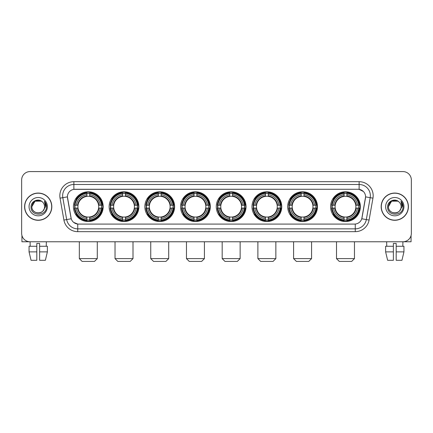 <?xml version="1.0" encoding="UTF-8"?>
<svg xmlns="http://www.w3.org/2000/svg" width="433" height="433" viewBox="0 0 433 433"><rect width="100%" height="100%" fill="white"/><g stroke="black" fill="none" stroke-linecap="round" stroke-linejoin="round"><path stroke-width="0.65" d="M216.278 206.671A14.879 14.879 0 0 0 231.157 221.555A14.879 14.879 0 0 0 246.036 206.671A14.879 14.879 0 0 0 231.157 191.792A14.879 14.879 0 0 0 216.278 206.671M109.138 206.671A14.879 14.879 0 0 0 124.017 221.555A14.879 14.879 0 0 0 138.896 206.671A14.879 14.879 0 0 0 124.017 191.792A14.879 14.879 0 0 0 109.138 206.671M144.849 206.671A14.879 14.879 0 0 0 159.728 221.555A14.879 14.879 0 0 0 174.613 206.671A14.879 14.879 0 0 0 159.728 191.792A14.879 14.879 0 0 0 144.849 206.671M180.561 206.671A14.879 14.879 0 0 0 195.445 221.555A14.879 14.879 0 0 0 210.324 206.671A14.879 14.879 0 0 0 195.445 191.792A14.879 14.879 0 0 0 180.561 206.671M251.99 206.671A14.879 14.879 0 0 0 266.869 221.555A14.879 14.879 0 0 0 281.748 206.671A14.879 14.879 0 0 0 266.869 191.792A14.879 14.879 0 0 0 251.99 206.671M287.701 206.671A14.879 14.879 0 0 0 302.58 221.555A14.879 14.879 0 0 0 317.465 206.671A14.879 14.879 0 0 0 302.58 191.792A14.879 14.879 0 0 0 287.701 206.671M330.601 206.671A14.879 14.879 0 0 0 345.485 221.555A14.879 14.879 0 0 0 360.364 206.671A14.879 14.879 0 0 0 345.485 191.792A14.879 14.879 0 0 0 330.601 206.671M73.421 206.671A14.879 14.879 0 0 0 88.305 221.555A14.879 14.879 0 0 0 103.184 206.671A14.879 14.879 0 0 0 88.305 191.792A14.879 14.879 0 0 0 73.421 206.671M63.911 220.061L60.046 198.162A14.04 14.04 0 0 1 73.87 181.687L359.13 181.687A14.04 14.04 0 0 1 372.954 198.162L369.089 220.061A14.04 14.04 0 0 1 355.266 231.66L77.734 231.66A14.04 14.04 0 0 1 63.911 220.061L66.671 219.574L62.812 197.675A11.231 11.231 0 0 1 73.87 184.49L359.13 184.49A11.231 11.231 0 0 1 370.188 197.675L366.329 219.574A11.231 11.231 0 0 1 355.266 228.851L77.734 228.851A11.231 11.231 0 0 1 66.671 219.574L71.228 218.768L67.413 196.863A7.583 7.583 0 0 0 67.532 198.162L70.996 217.815A7.583 7.583 0 0 0 78.46 224.083L354.54 224.083A7.583 7.583 0 0 0 362.004 217.815L365.468 198.162A7.583 7.583 0 0 0 358.004 189.264L74.996 189.264A7.583 7.583 0 0 0 67.413 196.847L67.499 195.721M74.757 208.078A13.618 13.618 0 0 1 74.757 205.269M331.938 208.078A13.618 13.618 0 0 1 331.938 205.269M289.038 208.078A13.618 13.618 0 0 1 289.038 205.269M253.327 208.078A13.618 13.618 0 0 1 253.327 205.269M181.898 208.078A13.618 13.618 0 0 1 181.898 205.269M146.186 208.078A13.618 13.618 0 0 1 146.186 205.269M110.475 208.078A13.618 13.618 0 0 1 110.475 205.269M217.61 208.078A13.618 13.618 0 0 1 217.61 205.269M24.6 206.671A13.618 13.618 0 0 0 38.218 220.289A13.618 13.618 0 0 0 51.83 206.671A13.618 13.618 0 0 0 38.218 193.058A13.618 13.618 0 0 0 24.6 206.671M381.17 206.671A13.618 13.618 0 0 0 394.782 220.289A13.618 13.618 0 0 0 408.4 206.671A13.618 13.618 0 0 0 394.782 193.058A13.618 13.618 0 0 0 381.17 206.671M73.87 181.687L73.87 189.351L358.004 189.264L359.13 189.351L363.363 191.483M354.54 224.083L78.46 224.083M77.734 231.66L77.734 224.045L73.686 222.389M372.954 198.162L365.587 196.863L361.772 218.768L369.089 220.061M411.35 179.998A8.422 8.422 0 0 0 402.928 171.576L30.072 171.576A8.422 8.422 0 0 0 21.65 179.998L21.65 233.344A8.422 8.422 0 0 0 30.072 241.771L402.928 241.771A8.422 8.422 0 0 0 411.35 233.344L411.35 179.998L411.35 233.344M21.65 179.998L21.65 233.344M402.928 171.576L30.072 171.576M30.196 246.263L30.072 241.771L402.928 241.771L402.804 246.263M51.689 206.671A13.477 13.477 0 0 0 38.218 193.199A13.477 13.477 0 0 0 24.741 206.671A13.477 13.477 0 0 0 38.218 220.148A13.477 13.477 0 0 0 51.689 206.671M42.374 201.881A6.343 6.343 0 0 1 44.561 206.671C44.951 214.86 31.479 214.86 31.869 206.671L35.041 201.177L41.389 201.177L42.374 201.881C38.477 197.8 30.981 201.161 31.052 206.671C30.337 216.468 46.217 216.727 46.477 207.147L46.488 206.671C46.466 204.593 45.774 202.763 44.415 201.188L45.508 206.671L43.078 210.752A6.343 6.343 0 0 0 44.561 206.671C44.951 214.86 31.479 214.86 31.869 206.671C32.486 202.114 35.1 200.057 39.712 200.506M43.078 210.752C39.712 215.304 31.539 212.392 31.869 206.671M29.06 206.671A9.153 9.153 0 0 0 38.218 215.829A9.153 9.153 0 0 0 47.37 206.671A9.153 9.153 0 0 0 38.218 197.518A9.153 9.153 0 0 0 29.06 206.671M44.475 201.258L46.488 206.914M21.931 235.503L21.931 241.771L54.498 241.771M29.054 246.263L29.054 251.876L31.052 260.298L29.054 251.876L29.054 246.263L36.81 246.263L36.81 243.454L39.62 243.454L39.62 246.263L47.376 246.263L47.376 251.876L45.378 260.298L47.376 251.876L39.62 251.876L39.62 246.263L39.62 260.298L45.378 260.298M46.358 241.771L46.234 246.263M36.81 246.263L36.81 260.298L31.052 260.298M29.054 251.876L36.81 251.876M408.259 206.671A13.477 13.477 0 0 0 394.782 193.199A13.477 13.477 0 0 0 381.311 206.671A13.477 13.477 0 0 0 394.782 220.148A13.477 13.477 0 0 0 408.259 206.671M398.939 201.881A6.343 6.343 0 0 1 401.131 206.671C401.521 214.86 388.049 214.86 388.439 206.671L391.611 201.177L397.959 201.177L398.939 201.881C395.048 197.8 387.551 201.161 387.622 206.671C386.907 216.468 402.787 216.727 403.047 207.147L403.058 206.671C403.036 204.593 402.344 202.763 400.985 201.188L402.078 206.671L399.648 210.752A6.343 6.343 0 0 0 401.131 206.671C401.521 214.86 388.049 214.86 388.439 206.671C389.056 202.114 391.67 200.057 396.282 200.506M399.648 210.752C396.282 215.304 388.109 212.392 388.439 206.671M385.63 206.671A9.153 9.153 0 0 0 394.782 215.829A9.153 9.153 0 0 0 403.94 206.671A9.153 9.153 0 0 0 394.782 197.518A9.153 9.153 0 0 0 385.63 206.671M401.045 201.258L403.058 206.914M94.481 261.424L82.124 261.424L79.32 258.615L97.29 258.615L94.481 261.424M89.707 219.964L89.707 220.527A13.926 13.926 0 0 0 102.161 208.078L101.593 208.078A13.363 13.363 0 0 1 89.707 219.964L89.707 218.665A12.075 12.075 0 0 0 100.294 208.078L98.594 208.078A10.387 10.387 0 0 0 89.707 196.382L89.707 193.383A13.363 13.363 0 0 1 101.593 205.269L102.161 205.269A13.926 13.926 0 0 0 89.707 192.82L89.707 193.383M75.012 208.078L74.449 208.078A13.926 13.926 0 0 0 86.898 220.527L86.898 219.964A13.363 13.363 0 0 1 75.012 208.078L76.311 208.078A12.075 12.075 0 0 0 86.898 218.665L86.898 216.965A10.387 10.387 0 0 0 98.594 208.078L99.011 208.078A10.798 10.798 0 0 1 89.707 217.382L89.707 218.665M86.898 193.383L86.898 192.82A13.926 13.926 0 0 0 74.449 205.269L75.012 205.269A13.363 13.363 0 0 1 86.898 193.383L86.898 194.682A12.075 12.075 0 0 0 76.311 205.269L78.01 205.269A10.387 10.387 0 0 0 86.898 216.965L86.898 217.382A10.798 10.798 0 0 1 77.594 208.078L76.311 208.078M75.039 208.078A13.336 13.336 0 0 1 75.039 205.269M89.707 193.41A13.336 13.336 0 0 0 86.898 193.41M101.566 205.269A13.336 13.336 0 0 1 101.566 208.078M101.593 205.269L100.294 205.269A12.075 12.075 0 0 0 89.707 194.682M100.294 208.078L101.593 208.078M86.898 218.665L86.898 219.964M98.594 205.269L100.294 205.269M89.707 216.982L89.707 217.382M86.898 216.965A10.387 10.387 0 0 1 78.01 208.078L77.594 208.078M89.707 219.937A13.336 13.336 0 0 1 86.898 219.937M76.311 205.269L75.012 205.269M86.898 196.36L86.898 194.682M89.707 196.382A10.387 10.387 0 0 0 78.01 205.269L77.594 205.269A10.798 10.798 0 0 1 86.898 195.965M89.707 196.365L89.707 195.965A10.798 10.798 0 0 1 99.011 205.269M76.619 199.093L75.824 199.093A14.598 14.598 0 0 1 102.902 206.671A14.598 14.598 0 0 1 75.824 214.254L76.619 214.254M130.192 261.424L117.841 261.424L115.032 258.615L133.001 258.615L130.192 261.424M125.418 219.964L125.418 220.527A13.926 13.926 0 0 0 137.873 208.078L137.304 208.078A13.363 13.363 0 0 1 125.418 219.964L125.418 218.665A12.075 12.075 0 0 0 136.005 208.078L134.311 208.078A10.387 10.387 0 0 0 125.418 196.382L125.418 193.383A13.363 13.363 0 0 1 137.304 205.269L137.873 205.269A13.926 13.926 0 0 0 125.418 192.82L125.418 193.383M110.724 208.078L110.161 208.078A13.926 13.926 0 0 0 122.615 220.527L122.615 219.964A13.363 13.363 0 0 1 110.724 208.078L112.028 208.078A12.075 12.075 0 0 0 122.615 218.665L122.615 216.965A10.387 10.387 0 0 0 134.311 208.078L134.723 208.078A10.798 10.798 0 0 1 125.418 217.382L125.418 218.665M122.615 193.383L122.615 192.82A13.926 13.926 0 0 0 110.161 205.269L110.724 205.269A13.363 13.363 0 0 1 122.615 193.383L122.615 194.682A12.075 12.075 0 0 0 112.028 205.269L113.722 205.269A10.387 10.387 0 0 0 122.615 216.965L122.615 217.382A10.798 10.798 0 0 1 113.311 208.078L112.028 208.078M110.756 208.078A13.336 13.336 0 0 1 110.756 205.269M125.418 193.41A13.336 13.336 0 0 0 122.615 193.41M137.277 205.269A13.336 13.336 0 0 1 137.277 208.078M137.304 205.269L136.005 205.269A12.075 12.075 0 0 0 125.418 194.682M136.005 208.078L137.304 208.078M122.615 218.665L122.615 219.964M134.311 205.269L136.005 205.269M125.418 216.982L125.418 217.382M122.615 216.965A10.387 10.387 0 0 1 113.722 208.078L113.311 208.078M125.418 219.937A13.336 13.336 0 0 1 122.615 219.937M112.028 205.269L110.724 205.269M122.615 196.36L122.615 194.682M125.418 196.382A10.387 10.387 0 0 0 113.722 205.269L113.311 205.269A10.798 10.798 0 0 1 122.615 195.965M125.418 196.365L125.418 195.965A10.798 10.798 0 0 1 134.723 205.269M112.336 199.093L111.541 199.093A14.598 14.598 0 0 1 138.614 206.671A14.598 14.598 0 0 1 111.541 214.254L112.336 214.254M165.904 261.424L153.553 261.424L150.744 258.615L168.713 258.615L165.904 261.424M161.136 219.964L161.136 220.527A13.926 13.926 0 0 0 173.584 208.078L173.021 208.078A13.363 13.363 0 0 1 161.136 219.964L161.136 218.665A12.075 12.075 0 0 0 171.722 208.078L170.023 208.078A10.387 10.387 0 0 0 161.136 196.382L161.136 193.383A13.363 13.363 0 0 1 173.021 205.269L173.584 205.269A13.926 13.926 0 0 0 161.136 192.82L161.136 193.383M146.441 208.078L145.872 208.078A13.926 13.926 0 0 0 158.326 220.527L158.326 219.964A13.363 13.363 0 0 1 146.441 208.078L147.74 208.078A12.075 12.075 0 0 0 158.326 218.665L158.326 216.965A10.387 10.387 0 0 0 170.023 208.078L170.44 208.078A10.798 10.798 0 0 1 161.136 217.382L161.136 218.665M158.326 193.383L158.326 192.82A13.926 13.926 0 0 0 145.872 205.269L146.441 205.269A13.363 13.363 0 0 1 158.326 193.383L158.326 194.682A12.075 12.075 0 0 0 147.74 205.269L149.439 205.269A10.387 10.387 0 0 0 158.326 216.965L158.326 217.382A10.798 10.798 0 0 1 149.022 208.078L147.74 208.078M146.468 208.078A13.336 13.336 0 0 1 146.468 205.269M161.136 193.41A13.336 13.336 0 0 0 158.326 193.41M172.994 205.269A13.336 13.336 0 0 1 172.994 208.078M173.021 205.269L171.722 205.269A12.075 12.075 0 0 0 161.136 194.682M171.722 208.078L173.021 208.078M158.326 218.665L158.326 219.964M170.023 205.269L171.722 205.269M161.136 216.982L161.136 217.382M158.326 216.965A10.387 10.387 0 0 1 149.439 208.078L149.022 208.078M161.136 219.937A13.336 13.336 0 0 1 158.326 219.937M147.74 205.269L146.441 205.269M158.326 196.36L158.326 194.682M161.136 196.382A10.387 10.387 0 0 0 149.439 205.269L149.022 205.269A10.798 10.798 0 0 1 158.326 195.965M161.136 196.365L161.136 195.965A10.798 10.798 0 0 1 170.44 205.269M148.048 199.093L147.252 199.093A14.598 14.598 0 0 1 174.331 206.671A14.598 14.598 0 0 1 147.252 214.254L148.048 214.254M201.621 261.424L189.264 261.424L186.461 258.615L204.425 258.615L201.621 261.424M196.847 219.964L196.847 220.527A13.926 13.926 0 0 0 209.296 208.078L208.733 208.078A13.363 13.363 0 0 1 196.847 219.964L196.847 218.665A12.075 12.075 0 0 0 207.434 208.078L205.735 208.078A10.387 10.387 0 0 0 196.847 196.382L196.847 193.383A13.363 13.363 0 0 1 208.733 205.269L209.296 205.269A13.926 13.926 0 0 0 196.847 192.82L196.847 193.383M182.152 208.078L181.589 208.078A13.926 13.926 0 0 0 194.038 220.527L194.038 219.964A13.363 13.363 0 0 1 182.152 208.078L183.451 208.078A12.075 12.075 0 0 0 194.038 218.665L194.038 216.965A10.387 10.387 0 0 0 205.735 208.078L206.151 208.078A10.798 10.798 0 0 1 196.847 217.382L196.847 218.665M194.038 193.383L194.038 192.82A13.926 13.926 0 0 0 181.589 205.269L182.152 205.269A13.363 13.363 0 0 1 194.038 193.383L194.038 194.682A12.075 12.075 0 0 0 183.451 205.269L185.151 205.269A10.387 10.387 0 0 0 194.038 216.965L194.038 217.382A10.798 10.798 0 0 1 184.734 208.078L183.451 208.078M182.179 208.078A13.336 13.336 0 0 1 182.179 205.269M196.847 193.41A13.336 13.336 0 0 0 194.038 193.41M208.706 205.269A13.336 13.336 0 0 1 208.706 208.078M208.733 205.269L207.434 205.269A12.075 12.075 0 0 0 196.847 194.682M207.434 208.078L208.733 208.078M194.038 218.665L194.038 219.964M205.735 205.269L207.434 205.269M196.847 216.982L196.847 217.382M194.038 216.965A10.387 10.387 0 0 1 185.151 208.078L184.734 208.078M196.847 219.937A13.336 13.336 0 0 1 194.038 219.937M183.451 205.269L182.152 205.269M194.038 196.36L194.038 194.682M196.847 196.382A10.387 10.387 0 0 0 185.151 205.269L184.734 205.269A10.798 10.798 0 0 1 194.038 195.965M196.847 196.365L196.847 195.965A10.798 10.798 0 0 1 206.151 205.269M183.76 199.093L182.964 199.093A14.598 14.598 0 0 1 210.043 206.671A14.598 14.598 0 0 1 182.964 214.254L183.76 214.254M237.333 261.424L224.981 261.424L222.172 258.615L240.142 258.615L237.333 261.424M232.559 219.964L232.559 220.527A13.926 13.926 0 0 0 245.013 208.078L244.445 208.078A13.363 13.363 0 0 1 232.559 219.964L232.559 218.665A12.075 12.075 0 0 0 243.146 208.078L241.446 208.078A10.387 10.387 0 0 0 232.559 196.382L232.559 193.383A13.363 13.363 0 0 1 244.445 205.269L245.013 205.269A13.926 13.926 0 0 0 232.559 192.82L232.559 193.383M217.864 208.078L217.301 208.078A13.926 13.926 0 0 0 229.75 220.527L229.75 219.964A13.363 13.363 0 0 1 217.864 208.078L219.163 208.078A12.075 12.075 0 0 0 229.75 218.665L229.75 216.965A10.387 10.387 0 0 0 241.446 208.078L241.863 208.078A10.798 10.798 0 0 1 232.559 217.382L232.559 218.665M229.75 193.383L229.75 192.82A13.926 13.926 0 0 0 217.301 205.269L217.864 205.269A13.363 13.363 0 0 1 229.75 193.383L229.75 194.682A12.075 12.075 0 0 0 219.163 205.269L220.862 205.269A10.387 10.387 0 0 0 229.75 216.965L229.75 217.382A10.798 10.798 0 0 1 220.446 208.078L219.163 208.078M217.891 208.078A13.336 13.336 0 0 1 217.891 205.269M232.559 193.41A13.336 13.336 0 0 0 229.75 193.41M244.418 205.269A13.336 13.336 0 0 1 244.418 208.078M244.445 205.269L243.146 205.269A12.075 12.075 0 0 0 232.559 194.682M243.146 208.078L244.445 208.078M229.75 218.665L229.75 219.964M241.446 205.269L243.146 205.269M232.559 216.982L232.559 217.382M229.75 216.965A10.387 10.387 0 0 1 220.862 208.078L220.446 208.078M232.559 219.937A13.336 13.336 0 0 1 229.75 219.937M219.163 205.269L217.864 205.269M229.75 196.36L229.75 194.682M232.559 196.382A10.387 10.387 0 0 0 220.862 205.269L220.446 205.269A10.798 10.798 0 0 1 229.75 195.965M232.559 196.365L232.559 195.965A10.798 10.798 0 0 1 241.863 205.269M219.471 199.093L218.676 199.093A14.598 14.598 0 0 1 245.755 206.671A14.598 14.598 0 0 1 218.676 214.254L219.471 214.254M273.044 261.424L260.693 261.424L257.884 258.615L275.853 258.615L273.044 261.424M268.271 219.964L268.271 220.527A13.926 13.926 0 0 0 280.725 208.078L280.162 208.078A13.363 13.363 0 0 1 268.271 219.964L268.271 218.665A12.075 12.075 0 0 0 278.857 208.078L277.163 208.078A10.387 10.387 0 0 0 268.271 196.382L268.271 193.383A13.363 13.363 0 0 1 280.162 205.269L280.725 205.269A13.926 13.926 0 0 0 268.271 192.82L268.271 193.383M253.581 208.078L253.013 208.078A13.926 13.926 0 0 0 265.467 220.527L265.467 219.964A13.363 13.363 0 0 1 253.581 208.078L254.88 208.078A12.075 12.075 0 0 0 265.467 218.665L265.467 216.965A10.387 10.387 0 0 0 277.163 208.078L277.575 208.078A10.798 10.798 0 0 1 268.271 217.382L268.271 218.665M265.467 193.383L265.467 192.82A13.926 13.926 0 0 0 253.013 205.269L253.581 205.269A13.363 13.363 0 0 1 265.467 193.383L265.467 194.682A12.075 12.075 0 0 0 254.88 205.269L256.574 205.269A10.387 10.387 0 0 0 265.467 216.965L265.467 217.382A10.798 10.798 0 0 1 256.163 208.078L254.88 208.078M253.608 208.078A13.336 13.336 0 0 1 253.608 205.269M268.271 193.41A13.336 13.336 0 0 0 265.467 193.41M280.129 205.269A13.336 13.336 0 0 1 280.129 208.078M280.162 205.269L278.857 205.269A12.075 12.075 0 0 0 268.271 194.682M278.857 208.078L280.162 208.078M265.467 218.665L265.467 219.964M277.163 205.269L278.857 205.269M268.271 216.982L268.271 217.382M265.467 216.965A10.387 10.387 0 0 1 256.574 208.078L256.163 208.078M268.271 219.937A13.336 13.336 0 0 1 265.467 219.937M254.88 205.269L253.581 205.269M265.467 196.36L265.467 194.682M268.271 196.382A10.387 10.387 0 0 0 256.574 205.269L256.163 205.269A10.798 10.798 0 0 1 265.467 195.965M268.271 196.365L268.271 195.965A10.798 10.798 0 0 1 277.575 205.269M255.189 199.093L254.393 199.093A14.598 14.598 0 0 1 281.466 206.671A14.598 14.598 0 0 1 254.393 214.254L255.189 214.254M308.761 261.424L296.405 261.424L293.596 258.615L311.565 258.615L308.761 261.424M303.988 219.964L303.988 220.527A13.926 13.926 0 0 0 316.436 208.078L315.874 208.078A13.363 13.363 0 0 1 303.988 219.964L303.988 218.665A12.075 12.075 0 0 0 314.575 208.078L312.875 208.078A10.387 10.387 0 0 0 303.988 196.382L303.988 193.383A13.363 13.363 0 0 1 315.874 205.269L316.436 205.269A13.926 13.926 0 0 0 303.988 192.82L303.988 193.383M289.293 208.078L288.73 208.078A13.926 13.926 0 0 0 301.179 220.527L301.179 219.964A13.363 13.363 0 0 1 289.293 208.078L290.592 208.078A12.075 12.075 0 0 0 301.179 218.665L301.179 216.965A10.387 10.387 0 0 0 312.875 208.078L313.292 208.078A10.798 10.798 0 0 1 303.988 217.382L303.988 218.665M301.179 193.383L301.179 192.82A13.926 13.926 0 0 0 288.73 205.269L289.293 205.269A13.363 13.363 0 0 1 301.179 193.383L301.179 194.682A12.075 12.075 0 0 0 290.592 205.269L292.291 205.269A10.387 10.387 0 0 0 301.179 216.965L301.179 217.382A10.798 10.798 0 0 1 291.874 208.078L290.592 208.078M289.32 208.078A13.336 13.336 0 0 1 289.32 205.269M303.988 193.41A13.336 13.336 0 0 0 301.179 193.41M315.846 205.269A13.336 13.336 0 0 1 315.846 208.078M315.874 205.269L314.575 205.269A12.075 12.075 0 0 0 303.988 194.682M314.575 208.078L315.874 208.078M301.179 218.665L301.179 219.964M312.875 205.269L314.575 205.269M303.988 216.982L303.988 217.382M301.179 216.965A10.387 10.387 0 0 1 292.291 208.078L291.874 208.078M303.988 219.937A13.336 13.336 0 0 1 301.179 219.937M290.592 205.269L289.293 205.269M301.179 196.36L301.179 194.682M303.988 196.382A10.387 10.387 0 0 0 292.291 205.269L291.874 205.269A10.798 10.798 0 0 1 301.179 195.965M303.988 196.365L303.988 195.965A10.798 10.798 0 0 1 313.292 205.269M290.9 199.093L290.105 199.093A14.598 14.598 0 0 1 317.183 206.671A14.598 14.598 0 0 1 290.105 214.254L290.9 214.254M351.661 261.424L339.304 261.424L336.501 258.615L354.465 258.615L351.661 261.424M346.887 219.964L346.887 220.527A13.926 13.926 0 0 0 359.336 208.078L358.773 208.078A13.363 13.363 0 0 1 346.887 219.964L346.887 218.665A12.075 12.075 0 0 0 357.474 208.078L355.774 208.078A10.387 10.387 0 0 0 346.887 196.382L346.887 193.383A13.363 13.363 0 0 1 358.773 205.269L359.336 205.269A13.926 13.926 0 0 0 346.887 192.82L346.887 193.383M332.192 208.078L331.629 208.078A13.926 13.926 0 0 0 344.078 220.527L344.078 219.964A13.363 13.363 0 0 1 332.192 208.078L333.491 208.078A12.075 12.075 0 0 0 344.078 218.665L344.078 216.965A10.387 10.387 0 0 0 355.774 208.078L356.191 208.078A10.798 10.798 0 0 1 346.887 217.382L346.887 218.665M344.078 193.383L344.078 192.82A13.926 13.926 0 0 0 331.629 205.269L332.192 205.269A13.363 13.363 0 0 1 344.078 193.383L344.078 194.682A12.075 12.075 0 0 0 333.491 205.269L335.191 205.269A10.387 10.387 0 0 0 344.078 216.965L344.078 217.382A10.798 10.798 0 0 1 334.774 208.078L333.491 208.078M332.219 208.078A13.336 13.336 0 0 1 332.219 205.269M346.887 193.41A13.336 13.336 0 0 0 344.078 193.41M358.746 205.269A13.336 13.336 0 0 1 358.746 208.078M358.773 205.269L357.474 205.269A12.075 12.075 0 0 0 346.887 194.682M357.474 208.078L358.773 208.078M344.078 218.665L344.078 219.964M355.774 205.269L357.474 205.269M346.887 216.982L346.887 217.382M344.078 216.965A10.387 10.387 0 0 1 335.191 208.078L334.774 208.078M346.887 219.937A13.336 13.336 0 0 1 344.078 219.937M333.491 205.269L332.192 205.269M344.078 196.36L344.078 194.682M346.887 196.382A10.387 10.387 0 0 0 335.191 205.269L334.774 205.269A10.798 10.798 0 0 1 344.078 195.965M346.887 196.365L346.887 195.965A10.798 10.798 0 0 1 356.191 205.269M333.8 199.093L333.004 199.093A14.598 14.598 0 0 1 360.083 206.671A14.598 14.598 0 0 1 333.004 214.254L333.8 214.254M411.069 235.503L411.069 241.771L378.502 241.771M393.38 246.263L393.38 251.876L385.624 251.876L387.622 260.298L385.624 251.876L385.624 246.263L393.38 246.263L393.38 243.454L396.19 243.454L396.19 246.263L403.946 246.263L403.946 251.876L401.948 260.298L403.946 251.876L396.19 251.876L396.19 246.263M393.38 251.876L393.38 260.298L387.622 260.298M401.948 260.298L396.19 260.298L396.19 251.876M386.642 241.771L386.766 246.263M359.13 181.687L359.13 189.351M60.046 198.162L62.812 197.675A11.231 11.231 0 0 1 62.639 195.721M62.812 197.675L67.413 196.863M355.266 224.045L355.266 231.66M89.707 216.965A10.387 10.387 0 0 0 98.594 208.078M86.898 220.061A13.461 13.461 0 0 0 89.707 220.061M101.69 208.078A13.461 13.461 0 0 0 101.69 205.269M89.707 193.286A13.461 13.461 0 0 0 86.898 193.286M125.418 216.965A10.387 10.387 0 0 0 134.311 208.078M122.615 220.061A13.461 13.461 0 0 0 125.418 220.061M137.407 208.078A13.461 13.461 0 0 0 137.407 205.269M125.418 193.286A13.461 13.461 0 0 0 122.615 193.286M161.136 216.965A10.387 10.387 0 0 0 170.023 208.078M158.326 220.061A13.461 13.461 0 0 0 161.136 220.061M173.119 208.078A13.461 13.461 0 0 0 173.119 205.269M161.136 193.286A13.461 13.461 0 0 0 158.326 193.286M196.847 216.965A10.387 10.387 0 0 0 205.735 208.078M194.038 220.061A13.461 13.461 0 0 0 196.847 220.061M208.83 208.078A13.461 13.461 0 0 0 208.83 205.269M196.847 193.286A13.461 13.461 0 0 0 194.038 193.286M232.559 216.965A10.387 10.387 0 0 0 241.446 208.078M229.75 220.061A13.461 13.461 0 0 0 232.559 220.061M244.542 208.078A13.461 13.461 0 0 0 244.542 205.269M232.559 193.286A13.461 13.461 0 0 0 229.75 193.286M268.271 216.965A10.387 10.387 0 0 0 277.163 208.078M265.467 220.061A13.461 13.461 0 0 0 268.271 220.061M280.259 208.078A13.461 13.461 0 0 0 280.259 205.269M268.271 193.286A13.461 13.461 0 0 0 265.467 193.286M303.988 216.965A10.387 10.387 0 0 0 312.875 208.078M301.179 220.061A13.461 13.461 0 0 0 303.988 220.061M315.971 208.078A13.461 13.461 0 0 0 315.971 205.269M303.988 193.286A13.461 13.461 0 0 0 301.179 193.286M346.887 216.965A10.387 10.387 0 0 0 355.774 208.078M344.078 220.061A13.461 13.461 0 0 0 346.887 220.061M358.87 208.078A13.461 13.461 0 0 0 358.87 205.269M346.887 193.286A13.461 13.461 0 0 0 344.078 193.286M97.29 241.771L97.29 258.615M79.32 241.771L79.32 258.615M133.001 241.771L133.001 258.615M115.032 241.771L115.032 258.615M168.713 241.771L168.713 258.615M150.744 241.771L150.744 258.615M204.425 241.771L204.425 258.615M186.461 241.771L186.461 258.615M240.142 241.771L240.142 258.615M222.172 241.771L222.172 258.615M275.853 241.771L275.853 258.615M257.884 241.771L257.884 258.615M311.565 241.771L311.565 258.615M293.596 241.771L293.596 258.615M354.465 241.771L354.465 258.615M336.501 241.771L336.501 258.615"/></g></svg>
